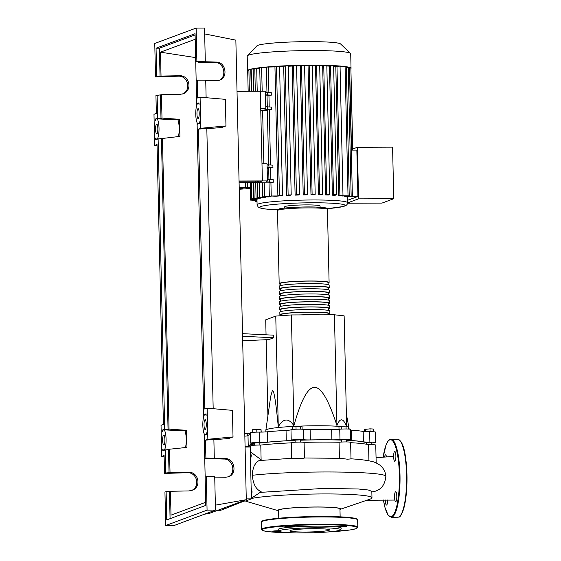 <?xml version="1.0" encoding="UTF-8"?>
<svg xmlns="http://www.w3.org/2000/svg" width="561" height="561" viewBox="0 0 561 561"><rect width="100%" height="100%" fill="white"/><g stroke="black" fill="none" stroke-linecap="round" stroke-linejoin="round"><path stroke-width="0.84" d="M239.063 181.224L259.252 181.154L255.234 182.648L239.091 182.704M255.234 182.648L255.199 181.168M239.098 182.921L257.176 182.858L262.373 180.93L260.339 91.254L237.023 91.338M269.021 182.914L257.646 182.683L262.373 180.93L239.056 181.007M254.68 445.182L254.638 443.071L257.829 442.797L259.834 442.959L259.883 445.062M300.289 440.224A59.122 4.818 -1.3 0 1 321.243 439.838A59.122 4.818 -1.3 0 1 341.467 440.112M346.677 440.322A59.122 4.818 -1.3 0 1 366.613 443.022M245.087 446.886L248.719 446.893M366.642 444.263L366.606 442.678L371.81 442.559L371.852 444.67M341.516 442.054L341.537 439.901L346.663 439.831L346.712 441.935M295.135 442.222L295.086 440.112L299.897 439.894L300.289 439.992L300.331 442.103M265.886 431.907L265.851 430.224A41.619 3.387 -1.3 0 1 265.851 430.175A41.619 3.387 -1.3 0 1 316.916 425.764A41.619 3.387 -1.3 0 1 340.092 426.444M348.598 427.847A41.619 3.387 -1.3 0 1 349.054 428.288A41.619 3.387 -1.3 0 1 349.061 428.338L349.075 429.095M346.649 426.563C343.227 417.973 339.994 417.622 336.944 425.504C328.571 399.79 321.109 387.104 314.553 387.441C307.982 387.146 301.096 399.888 293.894 425.659C288.501 417.798 283.298 418.183 278.277 426.802C275.879 401.732 273.915 389.643 272.387 390.526L270.739 396.248L265.851 430.175M242.576 336.256L273.691 337.771L273.635 335.176L242.52 333.662M273.691 337.771L268.733 339.608L242.682 340.765M266.054 334.805L265.718 319.826L275.767 316.088L291.383 314.945L334.433 314.791L344.138 315.85L346.642 426.185M334.433 314.791L336.944 425.504M291.383 314.945L293.894 425.659M266.166 339.728L267.899 415.974M275.767 316.088L278.277 426.802M346.095 428.976L346.025 426.122L341.228 426.241L338.963 426.641L339.019 429.263M341.291 429.095L341.228 426.241M348.626 429.06L348.563 426.395L346.025 426.122M373.563 431.774L373.5 429.032L369.994 428.842L364.306 429.467L364.355 431.598M370.057 431.711L369.994 428.842M365.456 431.661L365.4 429.06M250.515 433.436L244.785 433.373M247.254 435.862L247.198 433.26M252.759 432.342L252.695 429.551L256.777 429.256L261.012 429.34L261.223 432.089M261.075 432.096L261.012 429.34M256.84 432.124L256.777 429.256M296.054 429.2L295.991 426.339L292.702 426.697L292.765 429.424M302.12 429.214L302.063 426.662L295.991 426.339M300.731 429.158L300.668 426.318M248.719 447.005L248.698 446.17A59.122 4.818 -1.3 0 1 254.652 443.919M259.841 443.099A59.122 4.818 -1.3 0 1 295.093 440.413M253.256 443.583L253.263 444.095A7.805 0.638 178.7 0 0 253.93 443.821A7.805 0.638 178.7 0 0 252.191 443.463A6.501 0.533 178.7 0 1 250.732 443.162L250.501 432.797A6.501 0.533 178.7 0 1 259.259 432.103L259.498 442.468A7.805 0.638 178.7 0 0 267.485 442.159L267.246 431.795A7.805 0.638 -1.3 0 1 259.259 432.103M250.536 434.333A59.641 4.86 178.7 0 0 247.997 435.595A7.805 0.638 -1.3 0 1 244.848 436.156M253.263 444.095A59.641 4.86 178.7 0 0 248.235 445.967L247.997 435.595M245.08 446.521A7.805 0.638 178.7 0 0 248.235 445.967M331.663 429.474L331.902 439.838A7.805 0.638 178.7 0 0 339.973 439.572L339.735 429.207A7.805 0.638 -1.3 0 1 331.663 429.474A59.641 4.86 178.7 0 0 310.114 429.551A7.805 0.638 -1.3 0 1 303.361 429.333A6.501 0.533 178.7 0 0 296.39 429.186A6.501 0.533 178.7 0 0 290.984 429.775A7.805 0.638 -1.3 0 1 286.04 430.413A59.641 4.86 178.7 0 0 267.246 431.795M331.902 439.838A59.641 4.86 178.7 0 0 310.352 439.915L310.114 429.551M303.361 429.333L303.592 439.698A7.805 0.638 178.7 0 0 310.352 439.915M363.177 431.458L363.409 441.823A7.805 0.638 178.7 0 0 369.881 442.082L369.643 431.711A7.805 0.638 -1.3 0 1 363.177 431.458A59.641 4.86 178.7 0 0 351.495 430.189A7.805 0.638 -1.3 0 1 350.345 430.077M363.409 441.823A59.641 4.86 178.7 0 0 351.733 440.553L351.495 430.189M339.973 439.572A6.501 0.533 178.7 0 1 346.859 439.347A6.501 0.533 178.7 0 1 350.569 439.74A6.501 0.533 178.7 0 1 350.162 439.936A7.805 0.638 178.7 0 0 349.678 440.168A7.805 0.638 178.7 0 0 351.733 440.553M369.881 442.082A6.501 0.533 178.7 0 1 375.709 442.475A6.501 0.533 178.7 0 1 371.922 443.043A7.805 0.638 178.7 0 0 371.817 443.05M286.04 430.413L286.278 440.785A7.805 0.638 178.7 0 0 291.222 440.147L290.984 429.775M286.278 440.785A59.641 4.86 178.7 0 0 267.485 442.159M303.592 439.698A6.501 0.533 178.7 0 0 296.629 439.558A6.501 0.533 178.7 0 0 291.222 440.147M259.498 442.468A6.501 0.533 178.7 0 0 250.732 443.162M375.709 442.475L375.47 432.103A6.501 0.533 178.7 0 0 369.643 431.711M350.569 439.74L350.33 429.375A6.501 0.533 178.7 0 0 346.621 428.983A6.501 0.533 178.7 0 0 339.735 429.207M280.227 284.231A24.972 2.034 -1.3 0 1 279.175 283.67A24.972 2.034 -1.3 0 1 279.827 283.193A24.972 2.034 -1.3 0 1 306.972 281.019A24.972 2.034 -1.3 0 1 329.104 282.541A24.972 2.034 -1.3 0 1 328.444 283.017A24.972 2.034 -1.3 0 1 328.073 283.144M328.795 314.812L328.767 313.662A23.927 1.949 178.7 0 0 307.561 312.211A23.927 1.949 178.7 0 0 281.545 314.286A23.927 1.949 178.7 0 0 280.921 314.749L280.942 315.71M329.216 287.723L329.16 285.128A24.972 2.034 178.7 0 0 307.028 283.614A24.972 2.034 178.7 0 0 279.89 285.78A24.972 2.034 178.7 0 0 279.231 286.264L279.294 288.859A24.972 2.034 -1.3 0 1 279.946 288.375A24.972 2.034 -1.3 0 1 307.091 286.201A24.972 2.034 -1.3 0 1 329.216 287.723A24.972 2.034 -1.3 0 1 328.564 288.207A24.972 2.034 -1.3 0 1 328.192 288.326M329.335 292.905L329.279 290.317A24.972 2.034 178.7 0 0 307.148 288.796A24.972 2.034 178.7 0 0 280.002 290.97A24.972 2.034 178.7 0 0 279.35 291.447L279.406 294.041A24.972 2.034 -1.3 0 1 280.065 293.557A24.972 2.034 -1.3 0 1 307.204 291.39A24.972 2.034 -1.3 0 1 329.335 292.905A24.972 2.034 -1.3 0 1 328.683 293.389A24.972 2.034 -1.3 0 1 328.311 293.508M329.454 298.087L329.398 295.5A24.972 2.034 178.7 0 0 307.267 293.978A24.972 2.034 178.7 0 0 280.121 296.152A24.972 2.034 178.7 0 0 279.469 296.629L279.525 299.223A24.972 2.034 -1.3 0 1 280.177 298.74A24.972 2.034 -1.3 0 1 307.323 296.573A24.972 2.034 -1.3 0 1 329.454 298.087A24.972 2.034 -1.3 0 1 328.802 298.571A24.972 2.034 -1.3 0 1 328.43 298.697M329.573 303.277L329.51 300.682A24.972 2.034 178.7 0 0 307.386 299.16A24.972 2.034 178.7 0 0 280.241 301.334A24.972 2.034 178.7 0 0 279.588 301.818L279.644 304.406A24.972 2.034 -1.3 0 1 280.297 303.929A24.972 2.034 -1.3 0 1 307.442 301.755A24.972 2.034 -1.3 0 1 329.573 303.277A24.972 2.034 -1.3 0 1 328.921 303.753A24.972 2.034 -1.3 0 1 328.543 303.88M329.693 308.459L329.63 305.864A24.972 2.034 178.7 0 0 307.498 304.35A24.972 2.034 178.7 0 0 280.36 306.516A24.972 2.034 178.7 0 0 279.701 307L279.764 309.588A24.972 2.034 -1.3 0 1 280.416 309.111A24.972 2.034 -1.3 0 1 307.561 306.937A24.972 2.034 -1.3 0 1 329.693 308.459A24.972 2.034 -1.3 0 1 329.034 308.936A24.972 2.034 -1.3 0 1 328.662 309.062M329.805 313.641L329.749 311.046A24.972 2.034 178.7 0 0 307.617 309.532A24.972 2.034 178.7 0 0 280.472 311.699A24.972 2.034 178.7 0 0 279.82 312.182L279.883 314.777A24.972 2.034 -1.3 0 1 280.535 314.293A24.972 2.034 -1.3 0 1 307.673 312.119A24.972 2.034 -1.3 0 1 329.805 313.641A24.972 2.034 -1.3 0 1 329.153 314.125A24.972 2.034 -1.3 0 1 328.781 314.244M328.697 310.492L328.648 308.48A23.927 1.949 178.7 0 0 307.442 307.028A23.927 1.949 178.7 0 0 281.426 309.104A23.927 1.949 178.7 0 0 280.802 309.567L280.851 311.579M328.578 305.31L328.529 303.298A23.927 1.949 178.7 0 0 307.323 301.839A23.927 1.949 178.7 0 0 281.313 303.922A23.927 1.949 178.7 0 0 280.682 304.385L280.731 306.397M328.458 300.128L328.416 298.115A23.927 1.949 178.7 0 0 307.204 296.657A23.927 1.949 178.7 0 0 281.194 298.74A23.927 1.949 178.7 0 0 280.57 299.202L280.612 301.208M328.339 294.939L328.297 292.933A23.927 1.949 178.7 0 0 307.091 291.475A23.927 1.949 178.7 0 0 281.075 293.557A23.927 1.949 178.7 0 0 280.451 294.013L280.493 296.026M328.227 289.757L328.178 287.744A23.927 1.949 178.7 0 0 306.972 286.292A23.927 1.949 178.7 0 0 280.956 288.375A23.927 1.949 178.7 0 0 280.332 288.831L280.381 290.843M328.108 284.574L328.059 282.562A23.927 1.949 178.7 0 0 306.853 281.11A23.927 1.949 178.7 0 0 280.844 283.186A23.927 1.949 178.7 0 0 280.212 283.649L280.262 285.661M280.346 289.413A24.972 2.034 -1.3 0 1 279.294 288.859M280.465 294.595A24.972 2.034 -1.3 0 1 279.406 294.041M280.577 299.777A24.972 2.034 -1.3 0 1 279.525 299.223M280.696 304.967A24.972 2.034 -1.3 0 1 279.644 304.406M280.816 310.149A24.972 2.034 -1.3 0 1 279.764 309.588M280.935 315.331A24.972 2.034 -1.3 0 1 279.883 314.777M320.142 314.847A24.972 2.034 178.7 0 0 299.988 314.917M247.696 71.037A51.759 4.215 -1.3 0 1 247.541 70.721L247.212 56.107A51.759 4.215 -1.3 0 1 247.38 55.756L256.903 45.855A41.984 3.422 -1.3 0 1 257.871 45.329A41.984 3.422 -1.3 0 1 301.79 41.703A41.984 3.422 -1.3 0 1 340.562 43.954L350.527 53.414A51.759 4.215 -1.3 0 1 350.709 53.758L351.039 68.372A51.759 4.215 -1.3 0 1 350.898 68.694L352.75 150.096M247.38 55.756A51.759 4.215 -1.3 0 1 248.565 55.111A51.759 4.215 -1.3 0 1 302.723 50.637A51.759 4.215 -1.3 0 1 350.527 53.414M249.343 91.289L248.902 69.725A51.759 4.215 -1.3 0 1 251.321 69.045A51.759 4.215 -1.3 0 1 255.01 68.365A51.759 4.215 -1.3 0 1 260.108 67.678A51.759 4.215 -1.3 0 1 266.98 66.983A51.759 4.215 -1.3 0 1 277.358 66.219A51.759 4.215 -1.3 0 1 286.327 65.756A51.759 4.215 -1.3 0 1 294.89 65.448A51.759 4.215 -1.3 0 1 303.122 65.258A51.759 4.215 -1.3 0 1 311.053 65.174A51.759 4.215 -1.3 0 1 318.704 65.202A51.759 4.215 -1.3 0 1 326.067 65.335A51.759 4.215 -1.3 0 1 333.094 65.595A51.759 4.215 -1.3 0 1 339.707 66.002A51.759 4.215 -1.3 0 1 346.158 66.703A51.759 4.215 -1.3 0 1 349.391 67.362A51.759 4.215 -1.3 0 1 350.849 68.028A51.759 4.215 -1.3 0 1 351.039 68.372M284.743 208.061L284.715 206.792A17.686 1.438 -1.3 0 1 285.177 206.455A17.686 1.438 -1.3 0 1 304.406 204.912A17.686 1.438 -1.3 0 1 320.079 205.992L320.107 207.261M277.779 209.8L265.528 209.001L259.869 207.956L258.193 207.065L257.092 204.828A45.259 3.689 -1.3 0 1 258.277 203.952A45.259 3.689 -1.3 0 1 312.624 199.975A45.259 3.689 -1.3 0 1 347.582 202.773L347.469 197.591A45.259 3.689 178.7 0 0 344.692 196.385L344.685 195.999M336.972 66.114L339.903 195.186L342.981 195.144L341.39 195.747L349.237 195.824L342.343 196.006A45.259 3.689 178.7 0 0 338.739 195.614L335.808 66.549L340.008 66.107M333.648 66.373A45.259 3.689 -1.3 0 1 335.808 66.549M330.555 65.714L333.486 194.786L336.565 194.744L335.015 195.333A45.259 3.689 178.7 0 0 332.4 195.186L329.468 66.121L333.592 65.707M326.832 66.002A45.259 3.689 -1.3 0 1 329.468 66.121M323.739 65.469L326.67 194.534L329.749 194.492L328.381 195.018A45.259 3.689 178.7 0 0 325.604 194.933L322.673 65.861L326.775 65.455M319.693 65.798A45.259 3.689 -1.3 0 1 322.673 65.861M316.6 65.335L319.532 194.408L322.61 194.365L321.362 194.842A45.259 3.689 178.7 0 0 318.445 194.807L315.52 65.742L319.644 65.328M312.274 65.721A45.259 3.689 -1.3 0 1 315.52 65.742M310.983 194.8L315.191 194.337L314.02 194.793A45.259 3.689 178.7 0 0 310.983 194.8L308.052 65.735L312.218 65.3M304.574 65.763A45.259 3.689 -1.3 0 1 308.052 65.735M303.206 194.905L304.413 194.457L307.491 194.415L306.369 194.849A45.259 3.689 178.7 0 0 303.206 194.905L300.275 65.84L304.525 65.378M296.594 65.925A45.259 3.689 -1.3 0 1 300.275 65.84M295.107 195.137L296.432 194.639L299.511 194.604L298.403 195.025A45.259 3.689 178.7 0 0 295.107 195.137L292.176 66.065L296.545 65.56M288.291 66.219A45.259 3.689 -1.3 0 1 292.176 66.065M286.622 195.509L288.13 194.948L291.208 194.905L290.086 195.34A45.259 3.689 178.7 0 0 286.622 195.509L283.691 66.436L285.198 65.875L288.242 65.868M279.588 66.675A45.259 3.689 -1.3 0 1 283.691 66.436M281.306 195.817A45.259 3.689 178.7 0 0 275.507 196.245L271.236 195.992L277.877 195.971L279.427 195.396L282.506 195.354L281.306 195.817M271.033 196.259L271.047 196.645A45.259 3.689 178.7 0 0 268.509 196.918L262.66 196.834L262.338 182.795M265.297 196.925L265.304 197.318A45.259 3.689 178.7 0 0 263.481 197.584L257.709 197.5L257.38 182.788M261.216 197.591L261.223 197.977A45.259 3.689 178.7 0 0 259.981 198.243L254.14 198.166L253.789 182.872M258.53 198.25L258.537 198.636A45.259 3.689 178.7 0 0 258.158 198.769A45.259 3.689 178.7 0 0 257.829 198.903L251.784 198.825L258.537 198.636M347.532 200.326L357.904 196.469L356.852 150.082L351.319 150.103M352.722 149.002L357.385 147.27L358.556 198.846L347.582 202.921M358.556 198.846L393.752 198.72L381.992 203.096L347.561 203.215M393.752 198.72L392.581 147.143L357.385 147.27M344.692 196.385L357.904 196.469M349.454 67.944L350.856 68.035L352.722 150.096M257.155 198.903L257.162 199.295A45.259 3.689 178.7 0 0 256.987 199.555L250.613 199.478L257.162 199.295M265.486 94.788A10.407 0.849 178.7 0 0 267.331 94.942L267.267 92.355A10.407 0.849 -1.3 0 1 265.43 92.2M267.267 92.355L271.244 92.579L271.3 95.167L267.331 94.942M265.795 108.343L265.402 91.233L260.339 91.254L260.732 108.357L265.795 108.343L264.771 108.722A10.407 0.849 178.7 0 0 264.497 108.925A10.407 0.849 178.7 0 0 267.66 109.458L271.629 109.683L267.359 109.858L268.621 165.32M267.66 109.458L267.597 106.863A10.407 0.849 -1.3 0 1 265.753 106.716M267.134 167.36A10.407 0.849 178.7 0 0 268.978 167.515L268.915 164.92A10.407 0.849 -1.3 0 1 267.071 164.766M268.915 164.92L272.891 165.144L272.948 167.739L268.978 167.515M267.597 106.863L271.573 107.088L271.629 109.683M271.3 95.167L267.029 95.342L267.302 107.27M267.043 95.833L265.507 95.84M272.948 167.739L268.677 167.914L268.95 179.836M268.691 168.405L267.155 168.405M267.443 180.908L267.05 163.805L261.987 163.819L262.373 180.93L267.443 180.908L266.412 181.287A10.407 0.849 178.7 0 0 266.145 181.491A10.407 0.849 178.7 0 0 269.308 182.03L269.245 179.436L273.221 179.66L273.277 182.248L269.007 182.43L269.322 196.161M266.973 92.754L266.391 67.096L274.946 66.906L277.877 195.971M267.373 110.349L260.774 110.236M260.262 91.254L259.729 67.769L266.405 67.586M271.047 196.645L262.66 196.834M269.245 179.436A10.407 0.849 -1.3 0 1 267.401 179.282M269.308 182.03L273.277 182.248M239.196 187.276L245.353 187.255L240.15 189.19L246.237 188.791A10.407 0.849 178.7 0 1 250.353 188.201M257.015 201.504L255.206 201.413L257.008 201.245M257.001 200.852L252.071 200.775L256.994 200.593M239.238 189.19L244.876 187.43L247.408 187.423L247.31 182.893M247.408 187.423L250.332 187.283M319.532 194.408L318.445 194.807M339.903 195.186L338.739 195.614M326.67 194.534L325.604 194.933M333.486 194.786L332.4 195.186M340.064 66.675L346.305 66.752L349.237 195.824M251.714 91.282L251.209 69.094L254.792 68.926M261.223 197.977L254.14 198.166M255.304 91.268L254.785 68.435L259.743 68.26M265.304 197.318L257.709 197.5M247.541 70.721A51.759 4.215 -1.3 0 1 247.689 70.398L247.689 70.398A51.759 4.215 -1.3 0 1 248.902 69.725L251.223 69.585M274.946 66.906L277.358 66.219L279.539 66.317M256.987 200.207L250.655 200.13L256.98 199.947M248.158 91.296L247.681 70.413L248.867 70.258M346.319 67.306L349.44 67.39L352.371 196.462M239.231 188.601L242.226 187.486L239.203 187.493M245.353 187.255L245.255 182.9M340.141 516.849L339.966 508.925A30.694 2.503 178.7 0 0 316.25 507.032A30.694 2.503 178.7 0 0 278.593 510.321L278.775 518.238M339.973 509.416L370.015 499.15A62.944 5.126 178.7 0 0 371.971 497.831A62.944 5.126 178.7 0 0 323.346 493.939A62.944 5.126 178.7 0 0 251.377 498.505M246.139 500.826A62.944 5.126 178.7 0 0 248.13 501.92L278.607 510.805A31.213 2.546 -1.3 0 1 316.369 506.99A31.213 2.546 -1.3 0 1 339.973 509.388M260.241 492.383L323.22 488.442L358.163 488.975L368.297 489.998L371.824 491.359L371.971 497.831M251.328 496.317L252.106 491.85L251.139 487.909M251.23 491.85L252.106 491.85M250.508 460.034L251.286 455.567L250.318 451.619M250.402 455.567L251.286 455.567M250.809 446.542A62.944 5.126 178.7 0 0 248.551 447.047M376.172 462.923L375.765 445.062A6.501 0.533 178.7 0 0 368.57 444.705L368.935 460.805M368.57 444.705A62.944 5.126 178.7 0 0 350.632 442.692M291.243 442.846A62.944 5.126 178.7 0 0 260.781 445.083A6.501 0.533 178.7 0 0 254.161 445.217A6.501 0.533 178.7 0 0 250.795 445.757L250.942 452.208M261.11 459.697L260.781 445.083M304.041 458L340.562 458.302L347.378 459.207L351.004 458.905L350.625 442.334A6.501 0.533 178.7 0 0 346.284 441.935A6.501 0.533 178.7 0 0 339.061 442.264L339.426 458.26M339.061 442.264A62.944 5.126 178.7 0 0 304.09 442.384A6.501 0.533 178.7 0 0 297.028 442.138A6.501 0.533 178.7 0 0 291.243 442.79L291.594 458.309M304.441 457.993L304.09 442.384M304.448 458.042C303.15 458.653 290.374 458.968 291.636 458.358M291.629 458.309L259.056 460.567L256.917 461.899L254.21 465.651L252.681 470.777L252.394 475.272C252.962 483.855 255.886 489.332 261.153 491.709L251.377 498.28M250.718 452.061L261.545 460.062M243.299 501.078L225.971 508.322L225.95 507.256M242.555 501.085L245.48 501.071L251.391 498.876L250.213 447.04L245.094 447.061M244.112 501.078L224.786 508.764L225.971 508.322L223.047 508.336M371.193 491.997C379.895 491.177 384.769 486.085 385.814 476.731L385.814 476.71C385.758 473.421 384.615 470.37 382.385 467.551L379.769 465.041C376.592 462.951 373.822 461.717 371.452 461.352C366.347 460.167 359.447 459.319 350.737 458.807M385.814 476.71L385.814 476.731C389.671 471.261 297.842 470.16 252.394 475.272M246.272 498.89L251.391 498.876M217.135 510.531L220.059 510.524L224.786 508.764M340.401 529.78L341.263 528.21A31.591 2.574 178.7 0 0 316.895 526.134A31.591 2.574 178.7 0 0 278.165 529.64L279.105 531.169A30.694 2.503 -1.3 0 1 316.727 527.768A30.694 2.503 -1.3 0 1 340.401 529.78A30.694 2.503 -1.3 0 1 302.772 532.95A30.694 2.503 -1.3 0 1 279.105 531.169M278.831 530.727A4.944 0.4 178.7 0 0 278.81 530.727A4.944 0.4 178.7 0 0 272.751 531.26A4.944 0.4 178.7 0 0 276.566 531.562A4.944 0.4 178.7 0 0 279.539 531.477M290.935 526.225A4.944 0.4 178.7 0 0 284.869 526.751A4.944 0.4 178.7 0 0 288.691 527.06A4.944 0.4 178.7 0 0 294.749 526.527A4.944 0.4 178.7 0 0 290.935 526.225M342.862 526.043A4.944 0.4 178.7 0 0 336.796 526.569A4.944 0.4 178.7 0 0 340.618 526.877A4.944 0.4 178.7 0 0 346.677 526.344A4.944 0.4 178.7 0 0 342.862 526.043M314.244 528.686A19.796 1.613 178.7 0 0 289.96 530.804A19.796 1.613 178.7 0 0 305.247 532.031A19.796 1.613 178.7 0 0 329.538 529.907A19.796 1.613 178.7 0 0 314.244 528.686M385.351 499.998A4.944 1.129 -90.2 0 0 386.494 505.047A4.944 1.129 -90.2 0 0 386.592 505.026A4.944 1.129 -90.2 0 0 387.609 499.998M395.786 501.611A4.944 1.129 -90.2 0 0 396.802 496.471A4.944 1.129 -90.2 0 0 395.659 491.745A4.944 1.129 -90.2 0 0 395.561 491.759A4.944 1.129 -90.2 0 0 394.544 496.892A4.944 1.129 -90.2 0 0 395.694 501.625A4.944 1.129 -90.2 0 0 395.786 501.611M394.874 461.289A4.944 1.129 -90.2 0 0 395.884 456.156A4.944 1.129 -90.2 0 0 394.741 451.423A4.944 1.129 -90.2 0 0 394.649 451.444A4.944 1.129 -90.2 0 0 393.633 456.577A4.944 1.129 -90.2 0 0 394.776 461.31A4.944 1.129 -90.2 0 0 394.874 461.289M386.466 456.871A4.944 1.129 -90.2 0 0 385.547 454.845A4.944 1.129 -90.2 0 0 385.449 454.859A4.944 1.129 -90.2 0 0 384.622 457.005M163.882 444.915A4.944 1.129 89.8 0 1 163.784 444.929A4.944 1.129 89.8 0 1 162.641 440.203A4.944 1.129 89.8 0 1 163.658 435.063A4.944 1.129 89.8 0 1 163.749 435.048A4.944 1.129 89.8 0 1 164.892 439.782A4.944 1.129 89.8 0 1 163.882 444.915M156.821 133.911A4.944 1.129 89.8 0 1 156.729 133.925A4.944 1.129 89.8 0 1 155.586 129.191A4.944 1.129 89.8 0 1 156.596 124.058A4.944 1.129 89.8 0 1 156.694 124.044A4.944 1.129 89.8 0 1 157.837 128.771A4.944 1.129 89.8 0 1 156.821 133.911M205.256 429.537A4.944 1.129 89.8 0 1 205.165 429.551A4.944 1.129 89.8 0 1 204.015 424.817A4.944 1.129 89.8 0 1 205.031 419.684A4.944 1.129 89.8 0 1 205.13 419.67A4.944 1.129 89.8 0 1 206.273 424.397A4.944 1.129 89.8 0 1 205.256 429.537M198.201 118.525A4.944 1.129 89.8 0 1 198.103 118.546A4.944 1.129 89.8 0 1 196.96 113.813A4.944 1.129 89.8 0 1 197.977 108.68A4.944 1.129 89.8 0 1 198.068 108.659A4.944 1.129 89.8 0 1 199.211 113.392A4.944 1.129 89.8 0 1 198.201 118.525M182.43 94.003C191.624 90.384 188.124 75.539 178.237 76.191L155.516 76.892L161.035 76.072L179.436 75.742C189.681 75.076 192.795 90.693 183.033 93.799L179.857 94.402L161.456 94.732L155.937 95.552L156.344 113.434L153.98 114.318L154.689 145.418L157.052 144.535L163.405 424.446L161.035 425.322L161.743 456.423L164.107 455.546L164.513 473.428L165.698 472.986L165.172 449.901L162.809 450.778L162.774 449.088A10.147 2.314 -90.2 0 0 163.805 450.132A10.147 2.314 -90.2 0 0 166.084 439.985A10.147 2.314 -90.2 0 0 163.735 429.845A10.147 2.314 -90.2 0 0 162.381 431.774L162.346 430.084L164.703 429.207L158.118 138.897L155.748 139.773L155.713 138.069A10.147 2.314 -90.2 0 0 156.743 139.128A10.147 2.314 -90.2 0 0 159.029 128.974A10.147 2.314 -90.2 0 0 156.673 118.841A10.147 2.314 -90.2 0 0 155.32 120.783L155.278 119.079L157.648 118.203L157.122 95.118M218.951 80.426C227.366 77.032 224.091 62.159 215.01 62.516L198.061 62.306L199.05 61.941L195.712 61.955L196.89 61.514L216.209 62.075C225.641 61.703 228.537 77.404 219.554 80.223L216.63 80.735L205.733 80.595M197.318 80.174L196.133 80.616L196.659 103.701L199.022 102.817L199.057 104.458A10.147 2.314 -90.2 0 0 198.054 103.455A10.147 2.314 -90.2 0 0 195.768 113.61A10.147 2.314 -90.2 0 0 198.124 123.743A10.147 2.314 -90.2 0 0 199.457 121.877L199.492 123.511L197.128 124.395L203.713 414.705L206.076 413.829L206.118 415.463A10.147 2.314 -90.2 0 0 205.109 414.467A10.147 2.314 -90.2 0 0 202.83 424.614A10.147 2.314 -90.2 0 0 205.179 434.754A10.147 2.314 -90.2 0 0 206.511 432.882L206.546 434.523L204.183 435.399L204.709 458.484L205.894 458.049L205.487 440.168L207.85 439.284L207.142 408.184L204.779 409.06L198.426 129.156L200.789 128.28L200.088 97.179L197.724 98.056L197.318 80.174L205.726 80.146L206.118 97.698M161.456 94.732L161.989 118.119L160.993 118.49L157.648 118.203M162.445 138.216L169.043 429.13L168.055 429.495L161.449 138.581L179.913 136.393L179.527 119.311L161.989 118.119M169.043 429.13L186.582 430.315L186.974 447.398L169.499 449.221L170.032 472.607L188.433 472.278C198.678 471.612 201.792 487.228 192.037 490.335L188.861 490.938L170.453 491.268L171 515.166L205.705 502.27M195.74 61.955L196.161 80.602M196.687 103.701L196.722 105.314M197.121 122.754L197.156 124.381M203.741 414.705L203.783 416.325M204.176 433.765L204.211 435.392M204.737 458.484L205.165 477.138M161.035 76.072L160.488 52.173L195.614 57.608M196.89 61.514L196.133 28.078L154.759 43.463L155.516 76.892M160.993 118.49L160.467 95.104M198.054 61.941L198.061 62.306M227.948 476.962C236.363 473.568 233.088 458.695 224.007 459.052L204.709 458.484M207.051 458.477L207.058 458.842M156.694 76.457L156.056 48.204L195.067 33.702L195.712 61.955M205.298 61.486L204.541 28.05L196.133 28.078M191.427 490.538C200.621 486.92 197.128 472.067 187.234 472.72L164.513 473.428M165.698 472.986L170.032 472.607M166.119 491.646L164.941 492.088L165.698 525.524L174.106 525.496L215.48 510.11L214.723 476.675L206.315 476.71L205.13 477.145L205.775 505.398L166.764 519.9L166.119 491.646L170.453 491.268M205.894 458.049L225.206 458.603C234.638 458.239 237.534 473.94 228.558 476.759L225.634 477.264L214.73 477.13M214.295 458.014L213.874 439.382L205.487 440.168M165.698 525.524L207.072 510.138L206.315 476.71M207.072 510.138L215.48 510.11M170.074 518.666L169.464 491.639M169.499 449.221L168.51 449.592L169.036 472.979M162.346 430.084L163.174 430.147M160.488 52.173L195.193 39.27M178.419 136.547A10.147 2.314 -90.2 0 0 177.907 119.914L179.527 119.311M160.039 76.443L159.401 48.19L195.095 34.922M158.118 138.897L161.449 138.581M168.055 429.495L164.703 429.207M156.673 118.841L177.907 119.914M155.278 119.079L156.105 119.149M156.056 48.204L159.401 48.19M196.659 103.701L197.486 103.771M203.713 414.705L204.541 414.775M165.172 449.901L168.51 449.592M185.474 447.559A10.147 2.314 -90.2 0 0 184.962 430.918L186.582 430.315M163.735 429.845L184.962 430.918M200.088 97.179L225.361 99.346L225.964 125.93L221.721 127.508L206.827 128.714M225.964 125.93L200.789 128.28M213.18 408.703L206.82 128.378L198.426 129.156M207.142 408.184L232.415 410.357L233.018 436.935L228.783 438.513L213.881 439.726M233.018 436.935L207.85 439.284M154.689 145.418L157.066 145.194M204.274 514.276L210.045 513.168L246.286 499.697L235.858 40.14L204.674 33.912M164.121 456.191L161.743 456.423M215.368 505.159L246.286 499.697M279.175 283.67L277.513 210.585A24.972 2.034 -1.3 0 1 278.172 210.109A24.972 2.034 -1.3 0 1 305.31 207.935A24.972 2.034 -1.3 0 1 327.442 209.456L329.104 282.541M325.983 208.804A23.927 1.949 178.7 0 0 307.337 206.967A23.927 1.949 178.7 0 0 279.161 209.064M277.793 209.786A42.657 3.478 -1.3 0 1 263.495 205.845A42.657 3.478 -1.3 0 1 312.091 202.787A42.657 3.478 -1.3 0 1 343.928 206.245A42.657 3.478 -1.3 0 1 327.133 208.664M349.65 67.944L351.516 150.103M269.273 109.69L270.528 165.011M270.591 167.746L270.858 179.527M270.921 182.262L271.236 195.992M268.305 66.927L268.887 92.446M268.943 95.181L269.217 106.955M261.643 67.601L262.183 91.247M262.618 110.342L263.831 163.812M264.259 182.907L264.575 196.666M345.099 66.661L348.03 195.726M309.181 65.314L312.112 194.379M253.123 68.933L253.635 91.275M255.711 182.865L256.054 197.998M256.7 68.267L257.219 91.268M259.294 182.683L259.631 197.339M250.774 69.585L251.265 91.289M253.341 182.872L253.698 198.657M276.503 66.331L279.427 195.396M301.481 65.392L304.413 194.457M293.501 65.574L296.432 194.639M285.198 65.875L288.13 194.948M252.513 198.917L252.527 199.309M252.562 199.569L252.569 199.961M253.979 200.214L253.986 200.607M348.234 67.299L351.165 196.364M292.239 532.803L269.42 531.779L263.516 530.804L261.594 529.374A48.12 3.92 -1.3 0 1 320.64 524.219A48.12 3.92 -1.3 0 1 357.806 527.193L357.645 519.935A48.12 3.92 178.7 0 0 320.471 516.962A48.12 3.92 178.7 0 0 261.433 522.116C262.527 521.912 258.635 521.008 269.238 519.346C281.86 517.607 298.894 516.653 320.352 516.485A47.601 3.878 -1.3 0 1 357.105 519.367M327.428 532.003A47.601 3.878 178.7 0 0 357.161 527.438A47.601 3.878 178.7 0 0 320.527 524.78A47.601 3.878 178.7 0 0 264.301 528.665A47.601 3.878 178.7 0 0 292.162 532.803M261.945 521.527A47.601 3.878 -1.3 0 1 320.345 516.485M390.246 439.354A39.018 8.906 89.8 0 1 390.989 439.214A39.018 8.906 89.8 0 1 400.021 476.57A39.018 8.906 89.8 0 1 392.006 517.109A39.018 8.906 89.8 0 1 391.262 517.249L397.847 517.228A39.018 8.906 -90.2 0 0 398.591 517.088A39.018 8.906 -90.2 0 0 406.606 476.541A39.018 8.906 -90.2 0 0 397.574 439.193L390.07 439.389L387.946 441.205L386.024 444.992L383.184 457.11A38.499 8.794 -90.2 0 1 389.748 439.873A38.499 8.794 -90.2 0 1 399.369 474.985A38.499 8.794 -90.2 0 1 391.487 516.59A38.499 8.794 -90.2 0 1 383.443 499.998M399.909 440.539A38.499 8.794 89.8 0 1 407.005 478.175A38.499 8.794 89.8 0 1 400.168 515.861M178.237 76.191L179.436 75.742M215.01 62.516L216.209 62.075M187.234 472.72L188.433 472.278M224.007 459.052L225.206 458.603M346.368 414.193L349.054 428.288M277.513 210.585L278.817 209.127C279.623 208.047 301.65 206.476 315.738 207.058C329.237 207.991 326.004 207.738 327.442 209.456M257.092 204.828L256.973 199.555M255.192 200.859L255.206 201.413M322.61 194.365L319.679 65.293M342.981 195.144L340.05 66.072M329.749 194.492L326.818 65.427M336.565 194.744L333.634 65.679M312.26 65.272L315.191 194.337M251.426 182.879L251.784 198.825M304.567 65.349L307.491 194.415M279.581 66.289L282.506 195.354M296.58 65.532L299.511 194.604M288.284 65.833L291.208 194.905M250.234 182.886L250.613 199.478M250.641 199.499L250.655 200.13M252.057 200.221L252.071 200.775M327.14 208.678L343.472 206.497L346.018 205.494L347.084 204.477L347.582 202.773M376.052 457.685L393.633 456.423M366.705 500.279L394.727 500.068M261.594 529.374L261.433 522.116M320.352 516.485C338.423 516.471 350.211 517.144 355.716 518.504C358.598 519.528 357.231 519.809 357.645 519.935M327.351 532.01L350.253 529.928L355.962 528.7L357.806 527.193M397.574 439.193C404.264 440.687 406.536 458.372 407.02 478.035L405.82 498.126L404.074 507.396C401.851 514.283 400.077 517.501 398.759 517.053L397.847 517.228M383.422 499.998L384.993 507.565L388.17 515.229L391.262 517.249M157.501 139.121L156.743 139.128M199.036 103.455L198.054 103.455M198.875 123.743L198.124 123.743M206.097 414.46L205.109 414.467M205.936 434.754L205.179 434.754M164.555 450.132L163.805 450.132"/></g></svg>

